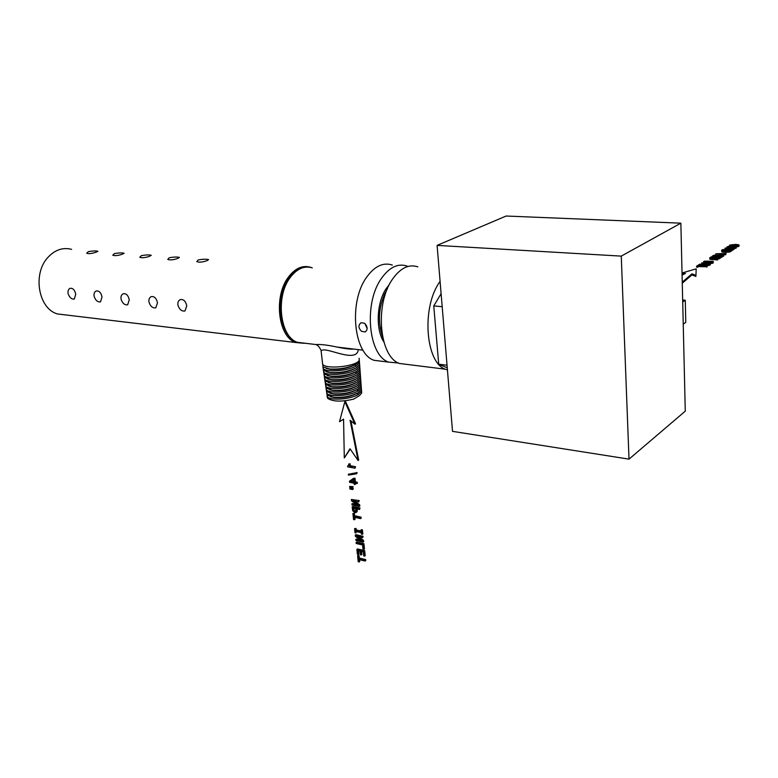 <?xml version="1.0" encoding="UTF-8"?>
<svg xmlns="http://www.w3.org/2000/svg" width="778" height="778" viewBox="0 0 778 778"><rect width="100%" height="100%" fill="white"/><g stroke="black" fill="none" stroke-linecap="round" stroke-linejoin="round"><path stroke-width="1.17" d="M347.581 466.012L348.583 465.555L348.739 464.028L349.487 464.165L349.711 466.139L355.546 466.732L355.05 468.22L347.678 466.839L347.581 466.012L348.563 465.575M354.933 467.111L355.05 468.22M348.739 464.028L350.11 463.785L350.324 465.759L355.546 466.732M349.487 464.165L350.11 463.785M349.711 466.139L350.324 465.759M348.349 474.259L357.141 472.567L356.616 473.792L348.447 475.105L348.349 474.259L357.141 472.567M356.528 472.956L356.616 473.792M355.05 484.558L354.214 484.393L354.078 483.196L349.594 482.321L349.468 481.222L353.475 478.402L354.398 478.587L354.807 482.272L357.228 482.243L357.355 483.333L354.924 483.362L355.05 484.558L355.595 483.498M356.616 482.632L356.732 483.721M353.475 478.402L355.011 478.198L355.42 481.883L357.228 482.243M354.398 478.587L355.011 478.198M354.807 482.272L355.42 481.883M350.693 481.475L353.669 479.442L353.961 482.107L350.693 481.475L353.669 479.472M353.902 481.592L351.306 481.086M349.643 486.464L353.105 486.639L352.58 487.845L349.73 487.281L349.643 486.464L353.105 486.639M352.492 487.028L352.58 487.845M349.837 488.205L353.3 488.38L352.774 489.576L349.925 489.012L349.837 488.205L353.3 488.38M352.687 488.779L352.774 489.576M351.831 503.92L357.792 505.155L351.481 500.789L351.345 499.486L359.222 500.575L358.726 501.975L352.755 500.74L359.076 505.155L359.679 504.757L359.815 506.031L359.212 506.439L351.938 504.922L352.444 503.522L356.703 504.407M358.619 500.974L358.726 501.975M354.428 501.09L359.679 504.757M359.076 505.155L359.212 506.439M351.345 499.486L359.222 500.575M352.162 506.867L359.426 508.384L360.029 507.976L359.543 509.483L356.47 508.841L356.606 510.057L357.209 509.648L357.034 511.759L354.836 512.653L352.726 510.815L352.162 506.867L352.765 506.459L360.029 507.976M359.426 508.384L359.543 509.483M357.141 508.977L357.209 509.648M356.606 510.057L356.684 511.263L357.296 510.864M356.684 511.263L356.421 512.167L357.034 511.759M356.421 512.167L355.779 512.644M353.465 510.329L353.163 508.141L355.575 508.647L355.76 510.767L355.303 511.525L353.727 510.893L353.834 508.287M353.329 509.609L353.932 509.201M353.727 510.893L354.078 509.93M354.126 511.282L354.33 510.494M354.71 511.516L355.322 511.107L354.729 510.883M354.437 519.733L353.562 519.539L352.891 513.47L353.766 513.655L354.039 516.154L360.418 517.526L361.021 517.117L361.148 518.206L360.535 518.615L354.165 517.244L354.437 519.733L355.04 519.325L354.826 517.389M360.418 517.526L360.535 518.615M352.891 513.47L354.369 513.247L354.651 515.746L361.021 517.117M353.766 513.655L354.369 513.247M354.039 516.154L354.651 515.746M355.896 532.949L355.021 532.755L354.574 528.67L355.449 528.865L355.614 530.363L361.089 531.588L360.924 530.071L361.527 529.662L362.412 529.857L362.859 533.951L361.371 534.175L361.216 532.667L355.731 531.452L355.896 532.949L356.402 531.598M360.924 530.071L362.412 529.857M361.809 530.265L362.256 534.369M354.574 528.67L356.052 528.447L356.217 529.954L361.031 531.024M355.449 528.865L356.052 528.447M355.614 530.363L356.217 529.954M355.77 539.455L361.682 540.807L355.429 536.382L355.283 535.108L362.509 536.732L363.112 536.305L362.616 537.705L356.694 536.373L362.956 540.827L363.559 540.409L363.696 541.663L363.093 542.081L355.877 540.438L356.373 539.037L360.525 539.981M362.509 536.732L362.616 537.705M358.434 536.762L363.559 540.409M362.956 540.827L363.093 542.081M355.283 535.108L355.886 534.69L363.112 536.305M356.1 542.441L363.316 544.094L363.909 543.666L364.483 548.889L363.88 549.317L363.005 549.112L362.558 544.97L356.217 543.511L356.1 542.441L356.703 542.023L363.909 543.666M363.316 544.094L363.88 549.317M361.264 554.967L360.409 554.763L360.01 551.155L357.851 550.649L358.288 554.597L357.423 554.393L356.869 549.375L364.075 551.057L364.668 550.63L365.222 555.755L363.754 555.978L363.316 551.923L360.866 551.349L361.264 554.967L361.867 554.539L361.527 551.505M364.075 551.057L364.629 556.182M358.288 554.597L358.891 554.179L358.522 550.805M356.869 549.375L357.462 548.957L364.668 550.63M359.105 561.969L358.24 561.765L357.579 555.823L358.444 556.027L358.716 558.478L365.038 559.975L365.641 559.547L365.757 560.617L365.154 561.045L358.833 559.538L359.105 561.969L359.699 561.541L359.494 559.703M365.038 559.975L365.154 561.045M357.579 555.823L359.047 555.599L359.319 558.05L365.641 559.547M358.444 556.027L359.047 555.599M358.716 558.478L359.319 558.05M358.065 460.479L350.012 448.76L344.304 457.97L343.565 419.157L339.509 421.695L344.849 401.662L345.481 401.322L355.546 423.835L354.924 424.195L350.09 420.208L358.065 460.479L358.677 460.099L350.927 420.898M344.849 401.662L354.924 424.195M350.217 449.062L344.304 457.97M343.565 419.196L339.509 421.695M384.828 293.306L385.45 293.919M311.385 267.583L310.723 267.34C302.749 264.919 295.358 268.109 288.55 276.919C273.282 296.292 278.096 337.185 295.796 342.534L304.169 343.322M96.093 252.198L97.892 251.265C95.957 250.749 92.796 250.866 88.4 251.615L86.679 253.22C88.663 253.959 91.804 253.618 96.093 252.198M122.389 254.192L124.12 253.249C122.097 252.704 118.869 252.821 114.424 253.589L112.771 255.213C114.843 255.991 118.042 255.651 122.389 254.192M149.619 256.263L151.282 255.291C149.162 254.727 145.865 254.844 141.372 255.631L139.787 257.275C141.946 258.101 145.223 257.761 149.619 256.263M177.831 258.403L179.417 257.421C177.209 256.828 173.825 256.935 169.283 257.751L167.766 259.414C170.032 260.29 173.387 259.949 177.831 258.403M207.084 260.62L208.592 259.619C206.267 258.996 202.815 259.113 198.225 259.949L196.776 261.622C199.149 262.556 202.591 262.225 207.084 260.62M330.494 396.731L334.861 397.636C343.186 398.093 350.557 396.692 356.966 393.425L356.966 393.396M327.061 396.449L327.674 398.365C333.033 401.74 341.717 401.973 353.718 399.085L359.358 395.662L361.673 392.997L361.566 391.159M358.444 390.692L356.645 389.875C350.188 393.182 342.728 394.592 334.326 394.115L326.702 391.713L326.215 389.7M361.313 387.639L361.42 389.477L358.191 392.715C351.131 396.284 343.03 397.801 333.888 397.286L327.217 395.214L326.731 393.201M361.186 385.869L361.293 387.687L358.045 390.935C350.197 395.953 330.115 397.169 326.954 393.444L326.459 391.451M329.94 393.201L334.326 394.115M361.05 384.099L361.167 385.946L357.909 389.185C350.752 392.773 342.563 394.3 333.344 393.765M360.934 382.329L361.031 384.157L357.773 387.405C349.857 392.423 329.619 393.649 326.439 389.943L325.943 387.95M329.376 389.671L333.781 390.595C342.271 391.081 349.818 389.671 356.402 386.365M361.449 389.399L361.546 391.217L358.327 394.465C350.538 399.474 330.601 400.67 327.47 396.945L326.974 394.952M360.798 380.568L360.904 382.406L357.627 385.655C350.382 389.253 342.096 390.78 332.799 390.235L326.186 388.203L325.7 386.189M360.671 378.789L360.778 380.617L357.481 383.865C349.507 388.883 329.113 390.128 325.924 386.423L325.428 384.429M328.822 386.131L333.247 387.074C341.814 387.561 349.439 386.151 356.12 382.825M360.535 377.019L360.652 378.857L357.345 382.105C350.003 385.723 341.63 387.259 332.245 386.705L325.671 384.682L325.185 382.669M360.418 375.239L360.525 377.067L357.199 380.316C349.166 385.343 328.617 386.598 325.408 382.902L324.912 380.909M328.267 382.591L332.702 383.535C341.357 384.04 349.069 382.62 355.838 379.275M360.282 373.469L360.399 375.307L357.063 378.555C349.623 382.192 341.163 383.729 331.7 383.165L325.155 381.162L324.669 379.149M71.595 249.349C62.96 247.132 55.121 249.767 48.071 257.236C32.268 273.632 38.404 308.856 57.504 313.952L65.702 314.934M186.759 305.88L184.969 310.986C181.692 311.492 179.329 309.479 177.89 304.947C177.647 302.282 178.454 300.493 180.302 299.588C183.579 299.092 185.738 301.193 186.759 305.88M157.477 302.807L155.794 307.835C152.644 308.302 150.349 306.328 148.929 301.903C148.676 299.258 149.454 297.497 151.253 296.622C154.394 296.165 156.466 298.227 157.477 302.807M129.255 299.831L127.66 304.801C124.626 305.229 122.418 303.284 121.008 298.966C120.746 296.34 121.485 294.609 123.245 293.753C126.25 293.335 128.253 295.368 129.255 299.831M102.025 296.972L100.518 301.874C97.61 302.263 95.461 300.357 94.07 296.136C93.788 293.53 94.508 291.818 96.219 290.991C99.107 290.612 101.043 292.606 102.025 296.972M75.738 294.21L74.318 299.044C71.518 299.404 69.427 297.527 68.056 293.394C67.764 290.816 68.454 289.124 70.127 288.327C72.899 287.977 74.766 289.941 75.738 294.21M360.156 371.69L360.263 373.518L356.917 376.756C348.816 381.784 328.121 383.068 324.893 379.382L324.397 377.388M327.703 379.042L332.167 379.995C340.9 380.51 348.69 379.081 355.556 375.725M360.019 369.91L360.136 371.758L356.781 374.996C349.244 378.653 340.696 380.189 331.146 379.615L324.64 377.631L324.154 375.618M359.903 368.13L360.01 369.958L356.635 373.197C348.476 378.225 327.616 379.528 324.377 375.852L323.881 373.848M327.149 375.482L331.623 376.445C340.433 376.97 348.311 375.541 355.264 372.156L356.499 371.437C348.855 375.103 340.229 376.649 330.592 376.066L324.125 374.092L323.638 372.079M392.326 265.045C383.184 262.089 374.607 266.154 366.594 277.26C348.495 301.864 353.582 353.776 374.033 360.302L382.834 361.4M407.915 266.465L406.962 266.076C397.908 263.1 389.389 267.224 381.424 278.427C363.423 303.255 368.364 355.595 388.63 362.12L398.462 363.005M364.658 323.278C367.702 326.692 367.906 329.58 365.281 331.934L361.624 331.37C358.298 328.092 358.104 325.214 361.05 322.714L364.658 323.278M367.148 328.413L364.824 323.405M389.428 284.427L386.316 288.414C376.659 302.263 375.443 329.259 383.826 341.902M387.454 288.628C378.74 304.208 377.155 320.468 382.708 337.409M417.825 266.844C408.839 263.859 400.369 268.011 392.433 279.283C374.51 304.286 379.343 356.937 399.474 363.472L408.139 364.551M440.085 281.335L439.016 282.939C421.433 308.652 425.799 362.636 445.298 369.19L447.438 369.949M435.583 327.295L436.088 333.266M441.107 293.705L433.764 305.929L438.714 364.211L447.253 367.79M447.039 365.232L438.714 364.211M442.186 306.697L433.764 305.929M314.254 344.343L316.131 344.566C320.507 344.187 327.567 345.033 337.302 347.095L354.34 349.137M326.585 371.923L331.078 372.895C339.967 373.421 347.931 371.991 354.982 368.597L356.207 367.8M359.64 364.561L359.747 366.389L356.353 369.628C348.126 374.665 327.12 375.978 323.862 372.312L323.366 370.318M359.767 366.35L359.883 368.189L356.499 371.437M321.256 352.201L321.149 351.209C323.269 344.907 355.954 364.172 358.24 350.081L358.298 349.614M323.599 370.552L323.337 368.762C326.614 372.419 347.776 371.087 356.061 366.059L359.485 362.801L359.621 364.619L356.207 367.868C348.476 371.544 339.753 373.09 330.037 372.506L323.599 370.552L323.113 368.539M326.021 368.354L330.533 369.336C339.5 369.871 347.552 368.432 354.69 365.018L355.186 364.726M323.337 368.762L322.851 366.769M322.364 361.896L322.705 364.464C326.993 369.822 357.792 366.078 359.29 360.029L359.096 358.23M359.348 363.151L358.25 362.616M359.271 359.825L359.212 361.371L355.925 364.289C348.097 367.984 339.276 369.54 329.483 368.937L323.084 367.002L322.705 364.464M359.485 362.801L359.31 360.311M383.642 296.632L384.857 295.757M383.894 295.368L383.894 296.204M383.924 295.484L384.896 295.037L384.916 295.552M384.293 294.463L384.896 295.037M452.524 431.352L437.1 245.391L621.262 256.118L629.013 459.137L452.524 431.352M629.013 459.137L685.272 411.154L680.867 223.169L506.128 216.031L437.1 245.391M680.867 223.169L621.262 256.118M737.486 244.934L731.349 244.778L730.707 245.109L731.952 245.469L731.515 245.751L729.579 245.167L735.511 244.389L738.575 244.759L738.905 245.371L734.306 245.926L737.456 245.469L737.486 244.934L737.486 245.459M736.542 244.778L736.552 245.595M735.074 244.671L735.084 245.644M733.508 244.623L733.518 245.615L731.962 245.692M734.733 245.644L733.518 245.615M732.254 244.662L732.263 245.654M731.349 244.778L731.349 245.381M731.952 245.469L731.962 246.111M730.474 245.605L730.474 246.101M729.813 245.41L729.822 246.13M729.579 245.167L729.589 246.14M739.09 245.041L738.915 246.363L736.377 246.879M738.905 245.371L738.915 246.363M738.244 245.634L738.254 246.626M737.243 245.819L737.252 246.811M735.91 245.916L735.91 246.538M732.458 247.696L726.856 246.986L729.083 246.159L735.862 246.509L736.202 248.124L734.121 248.62L734.14 247.618L732.458 247.696L732.468 248.211M736.377 246.791L736.202 248.124M736.192 247.122L735.414 247.423L735.424 248.415M735.414 247.423L734.14 247.618M728.558 247.492L728.568 248.017M727.877 247.394L727.877 247.978M727.362 247.268L727.372 247.949M726.856 246.986L726.866 247.929M730.785 246.363L735.22 246.859L730.853 247.365L728.451 247.103L728.607 246.529L730.785 246.363L730.795 247.365L732.215 247.404M732.351 246.412L732.361 247.404M729.521 246.412L729.531 247.258M728.607 246.529L728.616 247.122M734.772 246.675L734.782 247.19M733.819 246.519L733.829 247.346M734.111 248.299L732.04 249.641L730.98 249.582L732.633 248.522L724.979 248.124L734.111 248.299L734.131 249.3L731.456 250.613M732.04 249.641L732.059 250.642M724.979 248.124L724.989 249.125L731.194 249.446M721.624 250.253L722.713 249.563L731.456 250.02L731.466 251.022L729.589 252.043L724.785 252.276L721.809 251.907L721.624 250.253M731.456 250.02L730.367 250.72L730.386 251.722M730.367 250.72L729.579 251.031L729.589 252.043M729.579 251.031L728.354 251.236L728.364 252.237M728.354 251.236L726.74 251.313L726.749 252.325M726.74 251.313L724.765 251.265L724.785 252.276M724.765 251.265L722.927 251.119L722.937 252.121M722.927 251.119L722.266 251.022L722.276 252.023M722.266 251.022L721.809 251.907M722.694 250.292L729.968 250.244L727.936 250.983L722.704 250.633M723.316 249.894L723.326 250.798M726.117 253.463L722.733 253.832L721.41 254.688L723.209 255.349L716.091 253.764L726.117 253.463L725.689 254.766L722.674 254.892M725.68 253.745L725.689 254.766M722.733 253.832L722.752 254.844M723.657 255.058L723.666 256.069L722.626 256.263M723.209 255.349L723.219 256.361M715.604 254.075L715.614 255.087L721.031 256.001M717.112 253.988L721.507 253.871L720.477 254.532L717.112 253.988M722.616 255.729L720.934 256.808L712.084 256.322L713.786 255.242L722.616 255.729L722.626 256.75L719.951 257.781M720.934 256.808L720.953 257.829M719.864 256.75L719.874 257.45M713.776 255.981L713.63 257.1M719.874 257.333L713.796 256.993M713.154 256.38L713.163 257.071M712.084 256.322L712.103 257.012M719.942 257.45L715.274 257.829L718.191 258.588L717.686 258.918L710.431 258.384L709.944 257.683L711.082 256.954L719.942 257.45L719.961 258.481L718.201 258.695M719.494 257.742L719.504 258.773M715.741 257.537L715.75 258.354M718.191 258.588L717.695 259.94L711.452 259.512L709.837 259.23L709.662 257.975M717.686 258.918L717.695 259.94M717.442 258.899L717.452 259.93M717.19 258.811L717.209 259.833M716.557 258.743L716.577 259.774M715.157 258.636L715.177 259.667M714.185 258.529L714.194 259.551M713.961 258.432L713.98 259.463M713.893 258.306L713.912 259.327M713.377 258.413L713.397 259.444M712.794 258.481L712.804 259.502M712.142 258.5L712.162 259.531M711.432 258.481L711.452 259.512M710.431 258.384L710.45 259.405M709.828 258.208L709.837 259.23M711.15 257.664L714.651 257.469L711.16 258.072M711.705 257.304L711.724 258.16M713.397 261.641L711.024 262.526L707.173 262.546L704.051 262.118L703.575 261.622L704.615 261.126L712.881 261.33L713.193 263.032L710.479 263.586L710.188 264.977L708.388 265.512L700.307 265.23M713.183 261.991L713.193 263.032M712.347 262.312L712.366 263.353M711.024 262.526L711.034 263.557M709.283 262.604L709.293 263.1M704.576 262.244L704.586 262.76M704.051 262.118L704.061 262.731M703.555 261.797L703.565 262.701M707.649 261.145L711.744 261.505L712.191 261.709L711.539 262.128L704.742 261.729L707.649 261.145L707.669 262.176L709.75 262.274M709.264 261.204L709.283 262.235M707.173 262.196L707.669 262.176M706.346 261.184L706.366 262.128M705.393 261.311L705.413 261.972M711.744 261.505L711.753 262.05M710.781 261.33L710.791 262.225M710.178 263.936L707.008 264.539L699.753 264.16L707.912 264.189L709.03 263.47L701.707 262.915L707.708 262.945L710.188 263.295L710.188 264.977M709.41 264.267L709.429 265.308M708.379 264.471L708.388 265.512M707.008 264.539L707.027 265.58M705.306 264.491L705.325 265.531M708.388 263.343L708.398 264.112M707.319 263.246L707.328 264.219M701.707 262.915L701.727 263.946L705.909 264.199M700.297 264.569L699.218 265.259L707.124 265.736L707.144 266.776L698.77 266.591L696.602 267.214L696.582 266.173L699.208 264.51L700.297 264.569L700.307 265.317M707.124 265.736L706.677 267.078M706.657 266.037L698.751 265.561L698.77 266.591M698.751 265.561L697.672 266.241L697.691 267.282M697.672 266.241L696.582 266.173M682.034 273.01L696.184 268.848L695.902 276.423L691.953 274.906L682.277 283.211M696.184 268.848L695.902 276.423M695.882 275.354L691.934 273.846L691.953 274.906M691.934 273.846L682.248 282.132M682.082 275.14L685.467 273.428L682.053 273.778M682.831 274.76L682.082 274.838M682.666 300.007L685.272 300.201L682.714 301.932M685.272 300.201L685.768 322.345L683.23 324.154M312.25 267.856C304.363 265.454 297.06 268.624 290.32 277.357C275.218 296.544 279.973 337.039 297.478 342.33L305.005 343.234M358.327 394.465L356.966 393.425M356.635 373.197L355.264 372.156M356.061 366.059L354.69 365.018L355.925 364.289M322.656 364.405L321.149 351.209C321.995 351.549 318.688 345.685 317.55 345.539L316.131 344.566L297.478 342.33C279.146 336.796 274.488 296.681 289.562 277.542C294.483 270.968 300.094 267.476 306.386 267.049M384.322 297.546L383.077 297.439M334.861 397.636L333.888 397.286M326.954 393.444L327.217 395.214M326.439 389.943L326.702 391.713M333.781 390.595L332.799 390.235M327.674 398.365L327.47 396.945M326.186 388.203L325.924 386.423M333.247 387.074L332.245 386.705M325.671 384.682L325.408 382.902M381.356 328.063L380.102 327.937M332.702 383.535L331.7 383.165M57.504 313.952L295.796 342.534M325.155 381.162L324.893 379.382M332.167 379.995L331.146 379.615M324.64 377.631L324.377 375.852M374.033 360.302L388.63 362.12M399.474 363.472L445.298 369.19M331.623 376.445L330.592 376.066M353.922 349.089C350.693 349.39 345.15 348.729 337.302 347.095L363.015 350.178M323.862 372.312L324.125 374.092M331.078 372.895L330.037 372.506M330.533 369.336L329.483 368.937"/></g></svg>
